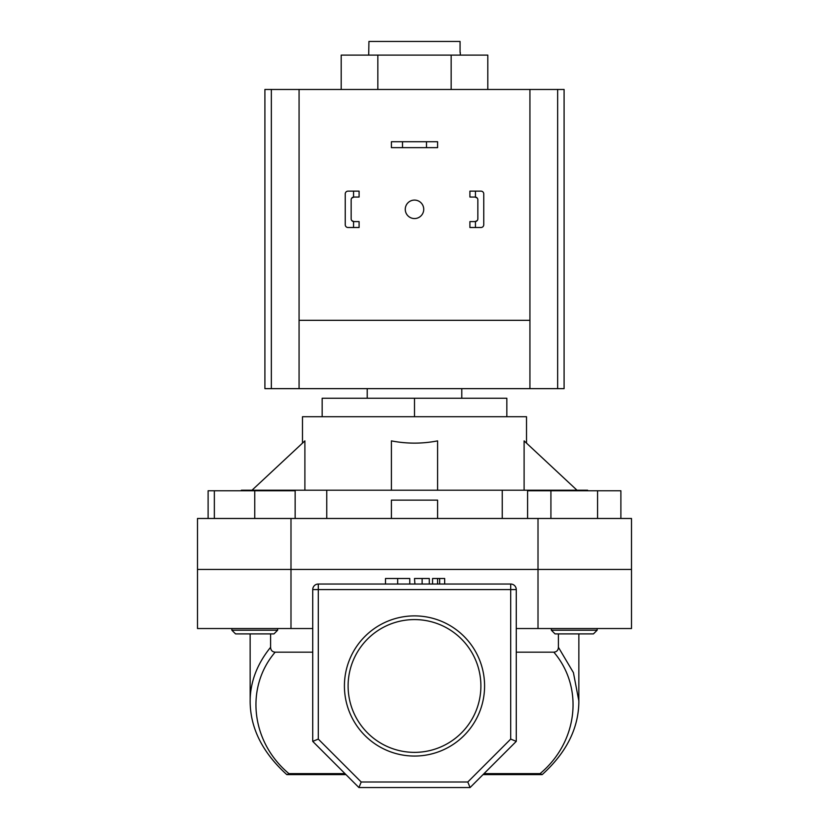 <?xml version="1.0" encoding="UTF-8"?>
<svg xmlns="http://www.w3.org/2000/svg" width="829" height="829" viewBox="0 0 829 829"><rect width="100%" height="100%" fill="white"/><g stroke="black" fill="none" stroke-linecap="round" stroke-linejoin="round"><path stroke-width="1.24" d="M341.196 89.47L341.196 55.118L487.804 55.118L487.804 89.47M377.848 55.118L377.848 89.47M451.152 55.118L451.152 89.47M426.5 141.728L437.588 141.728L437.588 147.645L426.5 147.645L426.5 141.728L402.5 141.728L402.5 147.645L426.5 147.645M402.5 147.645L391.412 147.645L391.412 141.728L402.5 141.728M405.267 209.322A9.233 9.233 0 0 0 414.5 218.555A9.233 9.233 0 0 0 423.733 209.322A9.233 9.233 0 0 0 414.5 200.09A9.233 9.233 0 0 0 405.267 209.322M557.648 388.646L557.648 89.47L564.093 89.47L564.093 388.646L529.928 388.646L529.928 89.47L264.907 89.47L264.907 388.646L529.928 388.646M557.648 89.47L529.928 89.47M299.072 89.47L299.072 320.315L529.928 320.315M299.072 320.315L299.072 388.646M277.653 630.206L273.964 633.895L235.55 633.895L231.851 630.206L277.653 630.206L277.653 628.537M208.11 518.477L208.11 490.768L214.359 490.768L214.359 518.477M214.359 490.768L254.752 490.768L254.752 518.477M254.752 490.768L295.155 490.768L295.155 518.477M551.347 630.206L597.149 630.206L593.45 633.895L555.036 633.895L551.347 630.206L551.347 628.537M597.149 630.206L597.149 628.537L597.149 630.206L593.45 633.895M527.596 518.477L527.596 490.768L550.922 490.768L550.922 518.477M550.922 490.768L597.574 490.768L597.574 518.477M597.574 490.768L620.89 490.768L620.89 518.477M353.558 191.136L359.092 191.136L359.092 197.043L353.558 197.064L353.558 191.136L348.014 191.136A2.767 2.767 0 0 0 345.247 193.903L345.247 224.742A2.767 2.767 0 0 0 348.014 227.509L353.558 227.509L353.558 221.581L359.092 221.602L359.092 227.509L353.558 227.509M353.558 221.581A2.767 2.767 0 0 1 351.154 218.835L351.154 199.81A2.767 2.767 0 0 1 353.558 197.064M345.247 202.214L345.247 193.903M345.247 224.742L345.247 216.431M351.776 220.587L353.921 221.602M353.921 197.043L351.776 198.069M469.908 191.136L469.908 197.043L475.442 197.064L475.442 191.136L469.908 191.136M480.986 191.136L475.442 191.136L480.986 191.136A2.767 2.767 0 0 1 483.753 193.903L483.753 224.742A2.767 2.767 0 0 1 480.986 227.509L475.442 227.509L480.986 227.509M475.442 221.581L469.908 221.602L469.908 227.509L475.442 227.509L475.442 221.581A2.767 2.767 0 0 0 477.846 218.835L477.846 199.81A2.767 2.767 0 0 0 475.442 197.064M483.753 202.214L483.753 193.903M483.753 224.742L483.753 216.431M475.079 221.602L477.224 220.576M477.224 198.058L475.079 197.043M312.74 628.537L197.499 628.537L197.499 569.44L631.501 569.44L538.011 569.44L538.011 518.477L631.501 518.477L631.501 628.537L538.011 628.537L538.011 569.44L197.499 569.44L197.499 518.477L538.011 518.477M484.582 685.977A70.082 70.082 0 0 1 414.5 756.058A70.082 70.082 0 0 1 344.418 685.977A70.082 70.082 0 0 1 414.5 615.895A70.082 70.082 0 0 1 484.582 685.977M348.107 685.977A66.393 66.393 0 0 0 414.5 752.369A66.393 66.393 0 0 0 480.893 685.977A66.393 66.393 0 0 0 414.5 619.584A66.393 66.393 0 0 0 348.107 685.977M250.161 703.075L250.14 633.895M516.26 628.537L538.011 628.537M290.989 628.537L290.989 518.477M361.206 782.006L467.794 782.006L510.716 739.085L510.716 589.574L318.284 589.574L318.284 584.03A5.544 5.544 0 0 0 312.74 589.574A5.544 5.544 0 0 1 318.284 584.03L510.716 584.03A5.544 5.544 0 0 1 516.26 589.574L516.26 741.385L470.084 787.55L358.916 787.55L312.74 741.385L312.74 589.574L318.284 589.574L318.284 739.085L361.206 782.006L358.916 787.55M558.404 647.273L573.419 672.63L578.86 701.002C578.808 727.955 566.58 752.494 542.187 774.618L540.083 773.623C577.937 742.028 584.103 687.542 553.834 652.164C556.756 651.874 558.28 650.247 558.404 647.273L558.404 633.895M516.26 652.164L553.834 652.164M345.983 774.618L286.803 774.618C262.42 752.483 250.192 727.955 250.14 701.033C250.265 681.925 257.083 664.008 270.596 647.273C270.72 650.247 272.244 651.874 275.166 652.164L312.74 652.164M275.166 652.164C244.897 687.542 251.063 742.028 288.917 773.623L344.978 773.623M578.86 633.895L578.839 703.096M270.596 647.273L270.596 633.895M288.917 773.623L287.176 774.618L291.311 774.618M541.824 774.618L483.017 774.618M312.74 741.385L318.284 739.085M467.794 782.006L470.084 787.55M510.716 739.085L516.26 741.385M409.764 584.03L409.764 578.497L385.495 578.497L385.495 584.03M397.671 578.497L397.671 584.03M429.298 578.497L429.298 584.03L429.298 578.497L414.5 578.497L414.914 584.03M422.127 578.497L422.127 584.03M444.686 584.03L444.686 578.497L432.551 578.497L432.551 584.03M437.588 578.497L437.588 584.03M439.66 578.497L439.66 584.03M587.637 490.768L587.637 490.219L326.75 490.219L326.75 518.477M460.302 55.118L460.302 52.528M368.698 55.118L368.936 41.45L460.064 41.45L460.064 52.528M302.492 443.132L302.492 416.718L526.508 416.718L526.508 443.132M251.995 490.219L304.896 440.883L304.896 490.219M391.412 490.219L391.412 440.883C406.801 443.878 422.199 443.878 437.588 440.883L437.588 490.219M577.005 490.219L524.104 440.883L524.104 490.219M326.75 490.219L241.363 490.219L241.363 490.768M414.5 416.718L414.5 398.252L322.16 398.252L322.16 416.718M414.5 398.252L506.84 398.252L506.84 416.718M391.412 518.477L391.412 500.136L437.588 500.136L437.588 518.477M502.25 490.219L502.25 518.477M271.352 388.646L271.352 89.47M484.022 773.623L540.083 773.623M510.716 584.03L510.716 589.574L516.26 589.574M231.851 630.206L231.851 628.537M461.774 388.646L461.774 398.252M367.226 388.646L367.226 398.252"/></g></svg>
